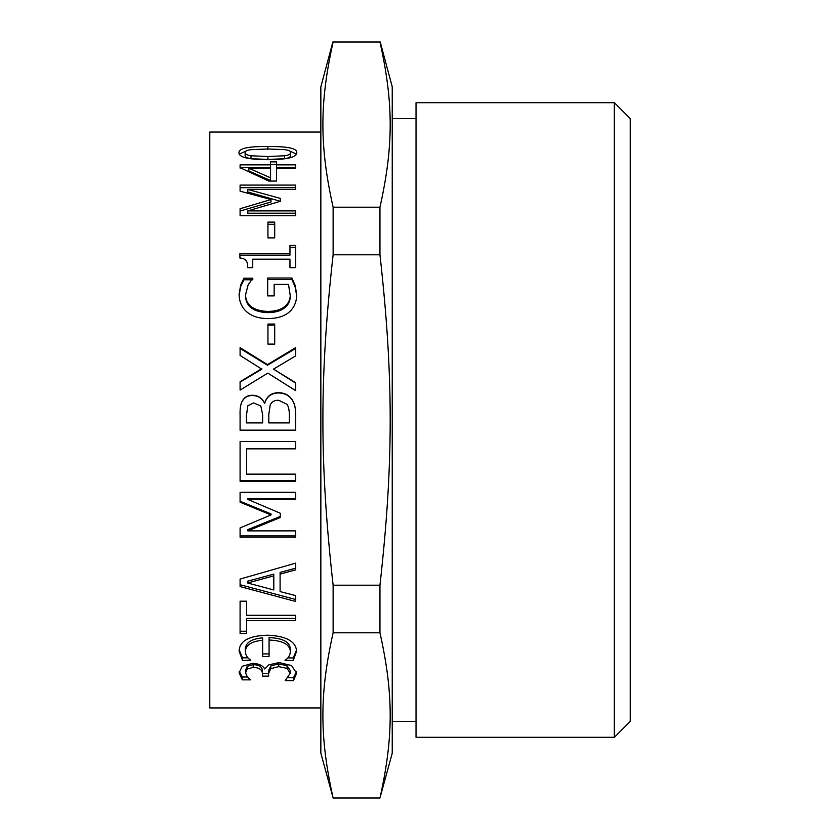 <?xml version="1.0" encoding="UTF-8"?>
<svg xmlns="http://www.w3.org/2000/svg" width="840" height="840" viewBox="0 0 840 840"><rect width="100%" height="100%" fill="white"/><g stroke="black" fill="none" stroke-linecap="round" stroke-linejoin="round"><path stroke-width="1.26" d="M290.63 152.586C290.63 151.106 288.677 150.129 284.781 149.656L267.855 148.974L250.898 149.667C247.086 150.129 245.165 151.106 245.133 152.586C245.133 154.098 247.086 155.159 250.982 155.768L267.908 156.534L284.644 155.778C288.561 155.232 290.556 154.161 290.63 152.586L290.63 155.526C290.556 157.091 288.561 158.151 284.644 158.697L284.644 155.778M284.644 158.697L267.908 159.442L250.982 158.676C247.086 158.078 245.133 157.028 245.133 155.526L245.133 152.586M239.358 154.098L246.393 150.853M289.296 150.811L296.405 154.088M238.97 152.586C238.938 148.344 248.566 146.317 267.855 146.517C287.459 146.339 297.108 148.365 296.793 152.586C296.909 157.259 287.28 159.621 267.908 159.673C248.241 159.6 238.591 157.238 238.97 152.586M270.554 177.828L270.554 168.242L248.871 168.242L270.554 177.828L270.554 180.506L248.871 171.024L248.871 168.242M270.554 164.692L276.538 164.692M240.093 167.664L270.554 167.664L270.554 161.858L276.538 161.858L276.538 164.85L295.627 164.85L295.627 168.242L276.538 168.242L276.538 181.052L268.716 181.052L240.093 167.664M276.538 164.85L276.538 167.664L295.627 167.664L295.627 168.242M240.093 168.095L240.093 164.85L270.554 164.85M267.95 224.291L274.701 224.291M267.95 222.107L274.701 222.107L274.701 237.888L267.95 237.888L267.95 222.107M267.677 279.584L291.931 279.584L295.082 286.681L296.699 295.733M245.49 295.071L245.49 296.447C246.172 306.611 253.533 312.007 267.593 312.637C274.995 312.596 280.613 311.042 284.413 307.996C288.298 305.056 290.272 301.046 290.315 295.974L288.508 284.403L274.155 284.403L274.155 295.89L267.677 295.89L267.677 278.019L291.931 278.019L295.082 285.191L296.699 294.346C296.719 301.55 294.305 307.387 289.454 311.861C284.498 316.281 277.274 318.528 267.813 318.602C258.825 318.518 251.79 316.25 246.708 311.819C241.742 307.43 239.211 301.592 239.106 294.305L240.639 285.117L243.873 278.208L252.788 278.208L248.105 284.918L245.49 295.071C246.172 305.351 253.533 310.8 267.593 311.441C274.995 311.399 280.613 309.834 284.413 306.747C288.298 303.776 290.272 299.723 290.315 294.588M239.106 295.691L240.639 286.598L243.873 279.772L252.788 279.772L252.788 278.208M291.931 279.584L291.931 278.019M284.413 307.996L284.413 306.747M243.873 279.772L243.873 278.208M240.639 286.598L240.639 285.117M240.093 348.474L267.456 365.221L295.627 348.474M240.093 382.127L261.828 369.201L240.093 355.415L240.093 347.676L267.456 364.613L295.627 347.676L295.627 355.897L273.483 369.117L295.627 382.725L295.627 390.631L267.813 373.107L240.093 390.096L240.093 381.696L261.828 368.634M273.483 369.117L295.627 383.135M267.456 365.221L267.456 364.613M295.627 480.69L240.093 480.69M295.627 448.539L246.666 448.539L246.666 474.138L295.627 474.138L295.627 481.362L240.093 481.362L240.093 441.504L295.627 441.504L295.627 448.854L246.666 448.854M246.666 631.228L240.093 631.228M295.627 618.429L246.666 618.429L246.666 633.581L240.093 633.581L240.093 601.199L246.666 601.199L246.666 615.29L295.627 615.29L295.627 620.645L246.666 620.645M247.338 676.988L242.298 676.988L239.211 671.307M262.416 673.754L262.416 670.95C262.343 667.013 259.266 664.902 253.186 664.619L247.254 666.288L245.543 670.11L245.543 672.893L247.433 677.093L250.488 679.854L242.298 679.854L239.106 672.808L242.214 666.309L252.42 663.369C258.804 663.611 262.899 665.48 264.705 668.986L268.853 664.85L279.058 662.571L291.532 665.532L296.615 673.239L293.465 680.642L285.18 680.642L290.178 673.302L287.07 668.42L278.702 666.635L270.827 668.63L268.622 673.407L268.622 676.116L262.416 676.116L262.416 673.754C262.343 669.764 259.266 667.632 253.186 667.349L247.254 669.039L245.543 672.893M268.622 676.116L268.622 673.292L262.416 673.292L262.416 676.116M290.178 673.302L290.178 670.509L287.07 665.69L278.702 663.915L270.827 665.889L268.622 670.614L268.622 673.407M296.51 671.948L293.465 677.764L288.236 677.764M242.298 676.988L242.298 679.854M247.254 666.288L247.254 669.039M270.827 665.889L270.827 668.63M293.465 677.764L293.465 680.642M247.947 657.836L242.529 657.836L239.159 649.845M262.637 640.259L262.637 637.833C251.507 638.894 245.753 642.526 245.364 648.711L245.364 651.263C245.448 654.969 247.254 657.951 250.761 660.188L242.529 660.492L239.106 651.095C239.495 640.973 249.008 635.67 267.635 635.198C286.115 635.996 295.774 641.319 296.615 651.147L293.233 660.566L285.044 660.272C288.435 658.15 290.209 655.148 290.356 651.263C289.653 644.322 282.555 640.584 269.073 640.028L269.073 656.502L262.637 656.502L262.637 640.259C251.507 641.34 245.753 645.005 245.364 651.263M269.073 653.898L262.637 653.898M290.356 651.263L290.356 648.711C289.653 641.855 282.555 638.148 269.073 637.602L269.073 640.028M296.552 649.992L293.233 657.909L287.837 657.909M242.529 657.836L242.529 660.492M293.233 657.909L293.233 660.566M247.653 582.992L247.653 581.196L273.798 574.119L273.798 575.831L247.653 582.992L273.798 589.964L273.798 575.831M295.627 568.197L280.098 572.428L280.098 591.591L295.627 595.613L295.627 601.472L240.093 586.572L240.093 579.075L295.627 563.147L295.627 569.846L280.098 574.13M295.627 599.476L240.093 584.735M280.319 516.422L247.79 529.652L247.79 530.87L295.627 530.87L295.627 537.191L240.093 537.191L240.093 527.919L271.005 514.952L271.005 513.902L240.093 501.281M295.627 535.899L240.093 535.899M295.627 498.55L247.79 498.55L247.79 499.422L280.319 513.25L280.319 517.493L247.79 530.87M271.005 514.952L240.093 502.194L240.093 492.314L295.627 492.314L295.627 499.422L247.79 499.422M260.799 406.024L253.638 402.927L247.832 405.752L246.393 415.832L246.393 422.898L262.637 422.898L262.637 414.53L260.799 406.024M286.986 404.313L278.88 400.323C274.858 400.019 271.981 401.52 270.239 404.817L268.8 414.53L268.8 422.898L289.328 422.898L289.328 416.913C289.506 410.907 288.719 406.718 286.986 404.313M240.093 415.611C239.852 408.671 240.608 403.862 242.34 401.205C244.472 397.331 247.895 395.43 252.609 395.524C258.006 395.682 261.965 398.244 264.484 403.2L264.757 403.2C266.721 396.532 271.32 393.11 278.565 392.952C284.13 393.131 288.32 395.02 291.123 398.632C294.242 402.224 295.743 407.484 295.627 414.404M295.627 430.154L240.093 430.154M264.757 403.011C266.721 396.27 271.32 392.816 278.565 392.647C284.13 392.826 288.32 394.748 291.123 398.391C294.242 402.024 295.743 407.337 295.627 414.341L295.627 430.269L240.093 430.269L240.093 415.558C239.852 408.544 240.608 403.683 242.34 400.995C244.472 397.079 247.895 395.157 252.609 395.252C258.006 395.409 261.965 398.003 264.484 403.011L264.757 403.2M267.95 325.112L274.701 325.112M267.95 324.062L274.701 324.062L274.701 344.106L267.95 344.106L267.95 324.062M289.957 247.296L295.627 247.296M239.915 255.14L289.957 255.14L289.957 245.375L295.627 245.375L295.627 267.645L289.957 267.645L289.957 259.192L252.735 259.192L252.735 267.645L247.653 267.645C248.073 261.418 245.49 258.216 239.915 258.038L239.915 253.302L289.957 253.302M240.093 187.677L295.627 187.677L295.627 189.43L247.79 189.43L280.319 198.398L280.319 201.296L247.79 210.903L295.627 210.903L295.627 215.702L240.093 215.702L240.093 208.719L271.005 199.553L240.093 191.163L240.093 185.084L295.627 185.084L295.627 189.43M240.093 211.05L271.005 201.978L271.005 199.553M247.79 210.903L247.79 213.213L295.627 213.213M247.79 189.43L247.79 191.972L280.319 201.296M320.849 707.952L209.79 707.952L209.79 132.048L320.849 132.048M332.861 42L320.849 86.835L320.849 753.165L333.123 798C319.483 737.026 319.483 693.767 333.123 632.793L379.953 632.793C393.603 693.767 393.603 737.026 379.953 798L392.238 753.165L392.238 86.835L380.226 42M333.123 798L379.953 798M333.123 632.793L333.123 585.207L379.953 585.207L379.953 632.793M333.123 585.207C319.483 463.27 319.483 376.73 333.123 254.793L379.953 254.793C393.603 376.73 393.603 463.27 379.953 585.207M333.123 254.793L333.123 207.207L379.953 207.207L379.953 254.793M333.123 207.207C319.483 146.234 319.483 102.974 333.123 42L379.953 42C393.603 102.974 393.603 146.234 379.953 207.207M416.031 721.434L392.238 721.434M416.031 102.701L416.031 737.3L614.345 737.3L614.345 102.701L416.031 102.701M614.345 102.701L630.21 118.566L630.21 721.434L614.345 737.3M250.982 158.676L250.982 155.768M267.908 159.442L267.908 156.534M267.855 149.53L267.855 146.517M295.082 286.681L295.082 285.191M267.593 312.637L267.593 311.441M253.186 664.619L253.186 667.349M278.702 663.915L278.702 666.635M287.07 665.69L287.07 668.42M416.031 118.566L392.238 118.566"/></g></svg>
